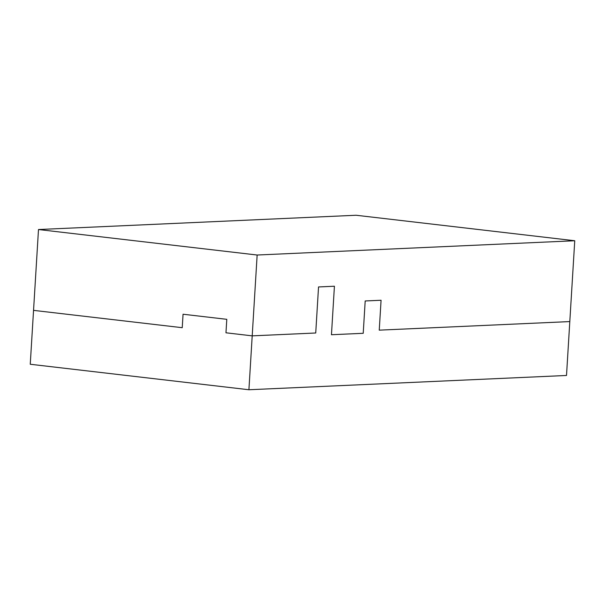 <?xml version="1.0" encoding="UTF-8"?>
<svg xmlns="http://www.w3.org/2000/svg" width="605" height="605" viewBox="0 0 605 605"><rect width="100%" height="100%" fill="white"/><g stroke="black" fill="none" stroke-linecap="round" stroke-linejoin="round"><path stroke-width="0.91" d="M257.148 255.023L574.75 240.745L356.088 215.251L38.493 229.529L257.148 255.023L248.912 389.749L30.25 364.255L38.493 229.529M248.912 389.749L566.507 375.471L574.75 240.745M33.547 310.365L182.234 327.698L183.058 314.229L226.792 319.327L225.968 332.795L252.202 335.858L315.727 333L318.54 286.944L334.421 286.233L331.457 334.731L363.219 333.302L365.193 300.965L381.074 300.254L379.244 330.149L569.804 321.58"/></g></svg>
